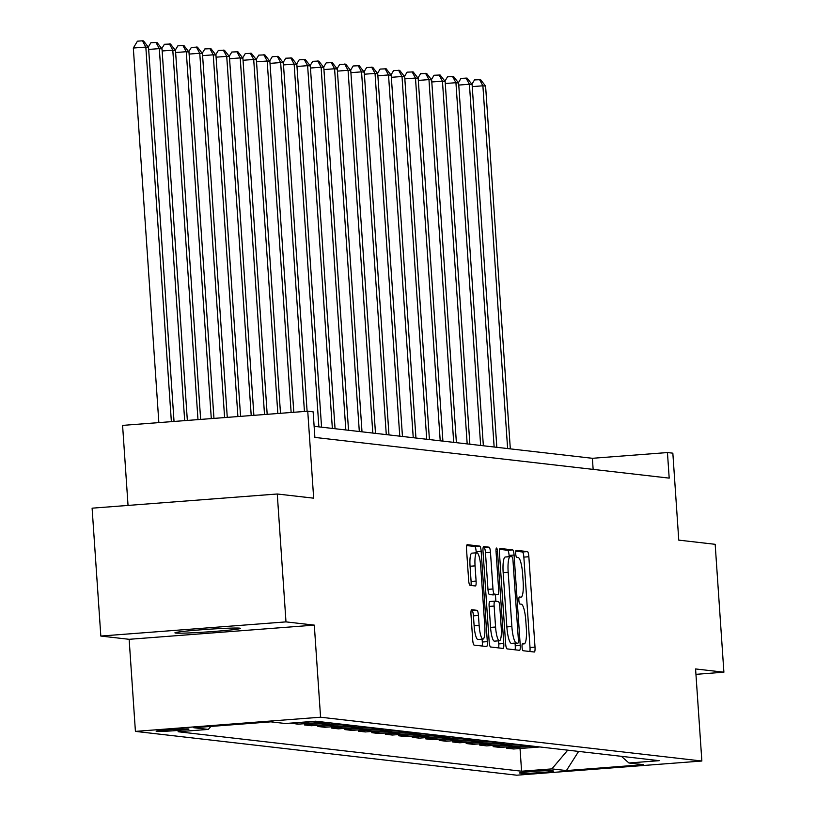 <?xml version="1.0" encoding="UTF-8"?>
<svg xmlns="http://www.w3.org/2000/svg" width="816" height="816" viewBox="0 0 816 816"><rect width="100%" height="100%" fill="white"/><g stroke="black" fill="none" stroke-linecap="round" stroke-linejoin="round"><path stroke-width="1.22" d="M522.067 647.119A3.529 0.734 85.6 0 0 523.046 650.719L534.296 652.015A5.039 1.051 85.6 0 0 534.337 652.015A5.039 1.051 85.6 0 0 535.01 647.119L528.85 556.736A5.039 1.051 85.6 0 0 527.452 551.596L516.202 550.3A3.529 0.734 85.6 0 0 516.171 550.3A3.529 0.734 85.6 0 0 515.702 553.727A3.529 0.734 85.6 0 0 516.681 557.328L518.14 557.501A16.116 3.356 85.6 0 1 522.617 573.954L523.138 581.482A16.116 3.356 85.6 0 1 520.975 597.169A16.116 3.356 85.6 0 1 520.843 597.159L519.384 596.996A3.529 0.734 85.6 0 0 519.353 596.996A3.529 0.734 85.6 0 0 518.884 600.423A3.529 0.734 85.6 0 0 519.863 604.024L521.322 604.197A16.116 3.356 85.6 0 1 525.8 620.65L526.32 628.177A16.116 3.356 85.6 0 1 524.158 643.865A16.116 3.356 85.6 0 1 524.025 643.865L522.566 643.691A3.529 0.734 85.6 0 0 522.536 643.691A3.529 0.734 85.6 0 0 522.067 647.119M175.664 633.063A32.844 1.285 176.1 0 0 211.211 631.655A32.844 1.285 176.1 0 0 240.465 628.381A32.844 1.285 176.1 0 0 239.731 628.157A32.844 1.285 176.1 0 0 204.184 629.564A32.844 1.285 176.1 0 0 174.93 632.839A32.844 1.285 176.1 0 0 175.664 633.063M156.55 731.422A16.422 0.643 176.1 0 0 174.328 730.718A16.422 0.643 176.1 0 0 188.955 729.076A16.422 0.643 176.1 0 0 188.578 728.963A16.422 0.643 176.1 0 0 170.809 729.667A16.422 0.643 176.1 0 0 156.182 731.309A16.422 0.643 176.1 0 0 156.55 731.422M471.699 609.695A5.039 1.051 85.6 0 0 471.658 609.695A5.039 1.051 85.6 0 0 470.985 614.601L472.709 639.958A5.039 1.051 85.6 0 0 474.106 645.099L486.601 646.537A5.039 1.051 85.6 0 0 486.642 646.537A5.039 1.051 85.6 0 0 487.315 641.631L481.154 551.259A5.039 1.051 85.6 0 0 479.757 546.108L467.262 544.68A5.039 1.051 85.6 0 0 467.221 544.68A5.039 1.051 85.6 0 0 466.548 549.576L468.639 580.207A5.039 1.051 85.6 0 0 470.036 585.347L475.381 585.959A5.039 1.051 85.6 0 0 475.422 585.959A5.039 1.051 85.6 0 0 476.095 581.063L475.065 565.876A13.474 2.805 85.6 0 1 476.87 552.769A13.474 2.805 85.6 0 1 480.726 566.528L484.786 626.025A13.474 2.805 85.6 0 1 482.98 639.132A13.474 2.805 85.6 0 1 479.125 625.372L478.441 615.458A5.039 1.051 85.6 0 0 477.044 610.317L471.617 609.705M695.946 674.342L723.894 672.2L715.173 544.313L678.769 540.131L672.843 453.176L667.447 452.554L669.191 478.125L314.884 437.417L313.14 411.835L307.744 411.213L122.584 425.391L128.041 505.42M285.988 621.884L100.827 636.052L129.142 639.305L314.303 625.127L285.988 621.884L277.267 493.996L313.67 498.178L307.744 411.213M314.303 625.127L320.576 717.213L701.862 761.022L516.691 775.2L135.415 731.391L320.576 717.213M723.894 672.2L695.579 668.947L701.862 761.022M505.634 643.742A5.039 1.051 85.6 0 0 507.032 648.883L519.527 650.321A5.039 1.051 85.6 0 0 519.568 650.321A5.039 1.051 85.6 0 0 520.241 645.415L514.08 555.043A5.039 1.051 85.6 0 0 512.683 549.892L500.188 548.464A5.039 1.051 85.6 0 0 500.147 548.464A5.039 1.051 85.6 0 0 499.474 553.36L505.634 643.742M503.064 648.424L490.569 646.986A5.039 1.051 85.6 0 1 489.172 641.845L483.011 551.473A5.039 1.051 85.6 0 1 483.684 546.567A5.039 1.051 85.6 0 1 483.725 546.567L489.07 547.179A5.039 1.051 85.6 0 1 490.477 552.33L492.976 588.979A5.039 1.051 85.6 0 0 494.374 594.119L497.923 594.527A5.039 1.051 85.6 0 0 497.964 594.527A5.039 1.051 85.6 0 0 498.637 589.631L496.036 551.473A3.529 0.734 85.6 0 1 496.505 548.036A3.529 0.734 85.6 0 1 497.515 551.636L503.778 643.528A5.039 1.051 85.6 0 1 503.105 648.424A5.039 1.051 85.6 0 1 503.064 648.424M100.827 636.052L92.106 508.174L277.267 493.996M553.289 770.977L550.922 770.702A15.902 0.622 176.1 0 0 533.705 771.385A15.902 0.622 176.1 0 0 519.537 772.966A15.902 0.622 176.1 0 0 519.894 773.078L522.26 773.344A15.902 0.622 176.1 0 0 539.478 772.67A15.902 0.622 176.1 0 0 553.646 771.079A15.902 0.622 176.1 0 0 553.289 770.977M621.394 756.33L628.932 762.991L659.216 760.675L315.68 721.201L285.406 723.517L270.841 721.844L193.78 727.739L208.335 729.412L178.061 731.738L521.587 771.212L551.871 768.896L567.732 750.159M628.932 762.991L643.498 764.663L566.426 770.569L551.871 768.896M129.142 639.305L135.415 731.391M667.447 452.554L592.385 458.296L314.119 426.319M593.14 469.384L592.385 458.296M520.037 748.496L521.587 771.212M506.563 746.946L506.644 748.18L513.652 748.986L539.947 746.966M493.078 745.396L493.16 746.63L500.167 747.436L526.473 745.416M479.594 743.845L479.675 745.079L486.693 745.885L512.989 743.866M466.109 742.295L466.201 743.529L473.209 744.335L499.504 742.325M452.625 740.744L452.717 741.979L459.724 742.784L486.02 740.775M439.151 739.194L439.232 740.428L446.24 741.234L472.535 739.225M425.666 737.654L425.748 738.878L432.755 739.684L459.061 737.674M412.182 736.103L412.264 737.327L419.281 738.133L445.577 736.124M398.698 734.553L398.789 735.787L405.797 736.593L432.092 734.573M385.223 733.003L385.305 734.237L392.312 735.043L418.608 733.023M371.739 731.452L371.821 732.686L378.828 733.492L405.124 731.473M358.255 729.902L358.336 731.136L365.344 731.942L391.649 729.922M344.77 728.351L344.852 729.586L351.869 730.391L378.165 728.382M331.286 726.801L331.378 728.035L338.385 728.841L364.681 726.832M317.812 725.251L317.893 726.485L324.901 727.291L351.196 725.281M304.327 723.7L304.409 724.934L311.416 725.74L337.712 723.731M290.904 723.098L297.942 724.19L324.238 722.18M506.644 748.18L532.94 746.161M493.16 746.63L519.455 744.61M479.675 745.079L505.981 743.07M466.201 743.529L492.497 741.52M452.717 741.979L479.012 739.969M439.232 740.428L465.528 738.419M425.748 738.878L452.044 736.868M412.264 737.327L438.569 735.318M398.789 735.787L425.085 733.768M385.305 734.237L411.601 732.217M371.821 732.686L398.116 730.667M358.336 731.136L384.632 729.127M344.852 729.586L371.158 727.576M331.378 728.035L357.673 726.026M317.893 726.485L344.189 724.475M304.409 724.934L330.704 722.925M290.924 723.384L317.22 721.375M210.865 726.434L208.335 729.412M578.615 751.414L566.426 770.569M529.849 651.505A5.039 1.051 85.6 0 0 530.012 647.496L523.852 557.124A5.039 1.051 85.6 0 0 522.444 551.973L515.763 551.208M509.164 556.706L509.082 555.421A5.039 1.051 85.6 0 0 507.674 550.28L499.627 549.352M515.08 649.811A5.039 1.051 85.6 0 0 515.243 645.803L515.08 643.375M512.907 643.538L517.915 643.151A3.529 0.734 85.6 0 0 517.915 643.151A3.529 0.734 85.6 0 0 518.384 639.724L512.978 560.388A3.529 0.734 85.6 0 0 511.999 556.787L510.459 556.614A16.116 3.356 85.6 0 0 510.326 556.614A16.116 3.356 85.6 0 0 508.174 572.291L511.867 626.525A16.116 3.356 85.6 0 0 516.355 642.977L512.876 643.538A3.529 0.734 85.6 0 0 512.907 643.538A3.529 0.734 85.6 0 0 512.938 643.528M510.194 556.634L505.461 557.002A16.116 3.356 85.6 0 0 505.318 556.991A16.116 3.356 85.6 0 0 503.166 572.679L508.174 572.291M512.876 643.538L511.346 643.365A16.116 3.356 85.6 0 1 506.858 626.902L503.166 572.679M483.164 547.465L489.07 547.179M492.997 594.905A5.039 1.051 85.6 0 1 492.956 594.915A5.039 1.051 85.6 0 1 492.915 594.915L489.365 594.507A5.039 1.051 85.6 0 1 487.968 589.366L485.469 552.707A5.039 1.051 85.6 0 0 484.072 547.567M495.424 594.721L495.873 601.27M498.566 640.835L498.78 643.906L503.778 643.528M495.567 627.014A13.474 2.805 85.6 0 0 499.423 640.774A13.474 2.805 85.6 0 0 501.228 627.667L499.8 606.706A5.039 1.051 85.6 0 0 498.403 601.555L494.853 601.147A5.039 1.051 85.6 0 0 494.812 601.147A5.039 1.051 85.6 0 0 494.139 606.053L495.567 627.014L490.559 627.402A13.474 2.805 85.6 0 0 494.425 641.152L499.423 640.774M494.771 601.157L489.845 601.535A5.039 1.051 85.6 0 0 489.804 601.535A5.039 1.051 85.6 0 0 489.131 606.431L494.139 606.053M490.559 627.402L489.131 606.431M498.617 647.914A5.039 1.051 85.6 0 0 498.78 643.906M482.98 639.132L477.972 639.52A13.474 2.805 85.6 0 1 474.116 625.76L473.443 615.835A5.039 1.051 85.6 0 0 472.036 610.694L471.138 610.592M476.87 552.769L471.862 553.146A13.474 2.805 85.6 0 0 470.057 566.253L475.065 565.876M470.934 585.449A5.039 1.051 85.6 0 0 471.097 581.441L470.057 566.253M476.238 552.809L476.156 551.636A5.039 1.051 85.6 0 0 474.749 546.496L466.701 545.567M482.154 646.027A5.039 1.051 85.6 0 0 482.317 642.019L482.123 639.203M510.316 448.871L485.591 86.108L482.888 85.802L507.623 448.555M471.872 84.272L474.494 79.917L480.573 79.652L485.591 86.108M479.492 79.529L482.888 85.802L472.25 86.618M496.832 447.321L472.107 84.558L469.414 84.252L494.139 447.005M458.398 82.722L461.009 78.367L467.089 78.112L472.107 84.558M466.007 77.979L469.414 84.252L458.765 85.068M483.358 445.771L458.623 83.018L455.93 82.702L480.655 445.465M444.914 81.172L447.525 76.816L453.604 76.561L458.623 83.018M452.533 76.429L455.93 82.702L445.281 83.518M469.873 444.22L445.138 81.467L442.445 81.151L467.18 443.914M431.429 79.621L434.041 75.266L440.13 75.011L445.138 81.467M439.049 74.888L442.445 81.151L431.797 81.967M456.389 442.67L431.664 79.917L428.961 79.601L453.696 442.364M417.945 78.071L420.556 73.715L426.646 73.46L431.664 79.917M425.564 73.338L428.961 79.601L418.312 80.417M442.904 441.119L418.18 78.367L415.477 78.05L440.212 440.813M404.461 76.52L407.082 72.165L413.161 71.91L418.18 78.367M412.08 71.788L415.477 78.05L404.838 78.866M429.42 439.569L404.695 76.816L402.002 76.51L426.727 439.263M390.986 74.97L393.598 70.615L399.677 70.36L404.695 76.816M398.596 70.237L402.002 76.51L391.354 77.316M415.946 438.019L391.211 75.266L388.518 74.96L413.243 437.713M377.502 73.42L380.113 69.074L386.192 68.809L391.211 75.266M385.121 68.687L388.518 74.96L377.869 75.776M402.461 436.478L377.726 73.715L375.034 73.409L399.769 436.162M364.018 71.869L366.629 67.524L372.718 67.259L377.726 73.715M371.637 67.136L375.034 73.409L364.385 74.225M388.977 434.928L364.252 72.165L361.549 71.859L386.284 434.612M350.533 70.319L353.144 65.974L359.234 65.708L364.252 72.165M358.153 65.586L361.549 71.859L350.9 72.675M375.493 433.378L350.768 70.615L348.065 70.309L372.8 433.061M337.059 68.779L339.67 64.423L345.749 64.168L350.768 70.615M344.668 64.036L348.065 70.309L337.426 71.125M362.008 431.827L337.283 69.074L334.591 68.758L359.315 431.521M323.575 67.228L326.186 62.873L332.265 62.618L337.283 69.074M331.184 62.485L334.591 68.758L323.942 69.574M348.534 430.277L323.799 67.524L321.106 67.208L345.831 429.971M310.09 65.678L312.701 61.322L318.781 61.067L323.799 67.524M317.71 60.945L321.106 67.208L310.457 68.024M335.05 428.726L310.315 65.974L307.622 65.657L332.357 428.42M296.606 64.127L299.217 59.772L305.306 59.517L310.315 65.974M304.225 59.395L307.622 65.657L296.973 66.473M321.565 427.176L296.84 64.423L294.137 64.107L318.872 426.87M283.121 62.577L285.733 58.222L291.822 57.967L296.84 64.423M290.741 57.844L294.137 64.107L283.499 64.923M307.102 411.264L283.356 62.873L280.653 62.567L304.439 411.468M269.647 61.027L272.258 56.671L278.338 56.416L283.356 62.873M277.256 56.294L280.653 62.567L270.014 63.373M293.801 412.284L269.872 61.322L267.179 61.016L291.139 412.488M256.163 59.476L258.774 55.131L264.853 54.866L269.872 61.322M263.782 54.743L267.179 61.016L256.53 61.832M280.49 413.304L256.387 59.772L253.694 59.466L277.828 413.508M242.678 57.926L245.29 53.581L251.369 53.315L256.387 59.772M250.298 53.193L253.694 59.466L243.046 60.282M267.179 414.324L242.903 58.222L240.21 57.916L264.517 414.528M229.194 56.375L231.805 52.03L237.895 51.765L242.903 58.222M236.813 51.643L240.21 57.916L229.561 58.732M253.878 415.344L229.429 56.671L226.726 56.365L251.216 415.548M215.71 54.835L218.321 50.48L224.41 50.215L229.429 56.671M223.329 50.092L226.726 56.365L216.087 57.181M240.567 416.364L215.944 55.121L213.241 54.815L237.905 416.568M202.235 53.285L204.847 48.929L210.926 48.674L215.944 55.121M209.845 48.542L213.241 54.815L202.603 55.631M227.266 417.374L202.46 53.581L199.767 53.264L224.604 417.578M188.751 51.734L191.362 47.379L197.441 47.124L202.46 53.581M196.37 47.002L199.767 53.264L189.118 54.08M213.955 418.394L188.975 52.03L186.283 51.714L211.293 418.598M175.267 50.184L177.878 45.829L183.957 45.574L188.975 52.03M182.886 45.451L186.283 51.714L175.634 52.53M200.644 419.414L175.491 50.48L172.798 50.164L197.982 419.618M161.782 48.634L164.393 44.278L170.483 44.023L175.491 50.48M169.402 43.901L172.798 50.164L162.149 50.98M187.343 420.434L162.017 48.929L159.314 48.623L184.681 420.638M148.298 47.083L150.919 42.728L156.998 42.473L162.017 48.929M155.917 42.35L159.314 48.623L148.675 49.429M174.032 421.454L148.532 47.379L145.829 47.073L133.324 48.032L158.855 422.617M133.324 48.032L137.435 41.188L142.433 40.8L145.829 47.073L171.37 421.658M142.433 40.8L143.514 40.922L148.532 47.379M522.199 772.436L522.26 773.344M522.281 643.997L524.025 643.865M522.444 551.973L527.452 551.596M523.852 557.124L528.85 556.736M530.012 647.496L535.01 647.119M507.674 550.28L512.683 549.892M509.082 555.421L514.08 555.043M515.243 645.803L520.241 645.415M506.858 626.902L511.867 626.525M511.346 643.365L516.355 642.977M485.469 552.707L490.477 552.33M487.968 589.366L492.976 588.979M489.365 594.507L494.374 594.119M492.915 594.915L497.923 594.527M496.057 551.749L497.515 551.636M472.036 610.694L477.044 610.317M473.443 615.835L478.441 615.458M474.116 625.76L479.125 625.372M471.097 581.441L476.095 581.063M474.749 546.496L479.757 546.108M476.156 551.636L481.154 551.259M482.317 642.019L487.315 641.631M522.271 644.008L524.158 643.865M505.318 556.991L510.326 556.614M492.956 594.915L497.964 594.527M489.804 601.535L494.812 601.147"/></g></svg>
